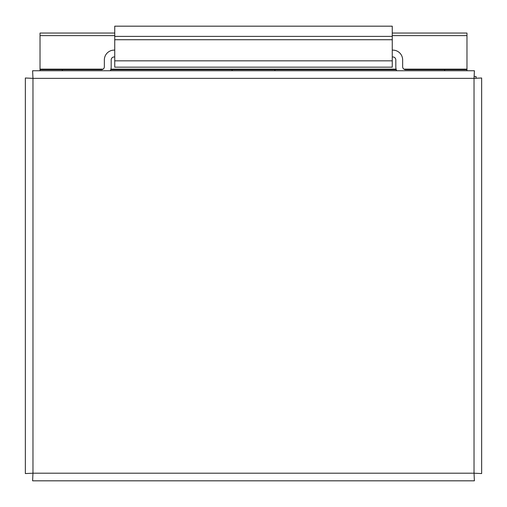 <?xml version="1.0" encoding="UTF-8"?>
<svg xmlns="http://www.w3.org/2000/svg" width="507" height="507" viewBox="0 0 507 507"><rect width="100%" height="100%" fill="white"/><g stroke="black" fill="none" stroke-linecap="round" stroke-linejoin="round"><path stroke-width="0.76" d="M474.089 76.538L476.086 76.538L476.086 78.3M474.394 70.746L474.032 78.357L481.65 78.002L481.65 473.563L474.032 473.202L474.394 480.82L32.606 480.82L32.968 473.202L25.35 473.563L25.35 78.002L32.968 78.357L32.606 70.746L474.394 70.746L474.159 76.538M32.606 70.746L32.968 78.357L32.968 473.202L25.35 473.563M25.35 78.002L32.968 78.357L474.032 78.357L474.032 473.202L474.394 480.82M481.65 78.002L476.086 78.217M481.65 473.563L474.032 473.202L32.968 473.202L32.606 480.82M62.342 70.746L62.342 69.706L101.394 69.706A2.96 2.96 0 0 0 104.353 66.747L104.353 59.915A9.791 9.791 0 0 1 114.145 50.123L114.74 50.123M110.33 70.746A9.791 9.791 0 0 0 111.185 66.747L111.185 59.915A2.96 2.96 0 0 1 114.145 56.955L114.74 56.955M392.26 50.123L392.855 50.123A9.791 9.791 0 0 1 402.647 59.915L402.647 66.747A2.96 2.96 0 0 0 405.606 69.706L444.658 69.706L444.658 70.746M392.26 56.955L392.855 56.955A2.96 2.96 0 0 1 395.815 59.915L395.815 66.747A9.791 9.791 0 0 0 396.67 70.746M392.26 33.044L466.972 33.044L466.972 69.706L444.658 69.706M114.74 33.044L40.028 33.044L40.028 69.706L62.342 69.706M232.098 70.746L232.098 69.706L274.902 69.706L274.902 70.746M232.098 69.706L110.722 69.706M40.028 70.746L40.028 69.706M396.278 69.706L274.902 69.706M466.972 70.746L466.972 69.706M114.74 36.396L114.74 26.18L392.26 26.18L392.26 36.396L114.74 36.396L114.74 39.73L392.26 39.73L392.26 36.396M114.74 39.73L114.74 67.171L392.26 67.171L392.26 39.73M466.972 35.61L392.26 35.61M114.74 35.61L40.028 35.61M466.972 69.142L403.864 69.142M396.113 69.142L110.887 69.142M103.136 69.142L40.028 69.142M114.74 60.84L392.26 60.84"/></g></svg>
